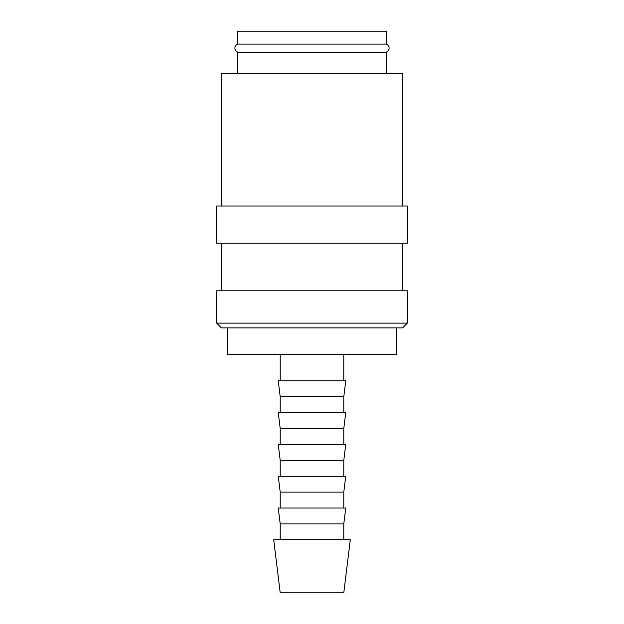 <?xml version="1.0" encoding="UTF-8"?>
<svg xmlns="http://www.w3.org/2000/svg" width="624" height="624" viewBox="0 0 624 624"><rect width="100%" height="100%" fill="white"/><g stroke="black" fill="none" stroke-linecap="round" stroke-linejoin="round"><path stroke-width="0.94" d="M237.83 52.198C235.958 51.496 234.967 50.146 234.858 48.157C234.967 46.16 235.958 44.811 237.83 44.109L386.17 44.109C388.042 44.811 389.033 46.16 389.142 48.157C389.033 50.146 388.042 51.496 386.17 52.198L237.83 52.198L237.83 73.585M312 323.123L216.637 323.123L221.403 327.896L402.597 327.896L407.363 323.123L312 323.123M407.363 323.123L407.363 290.807L216.637 290.807L216.637 323.123M312 206.037L216.637 206.037L216.637 243.126L407.363 243.126L407.363 206.037L312 206.037M402.597 206.037L402.597 73.585L221.403 73.585L221.403 206.037M312 539.822L273.71 539.822L280.215 592.8L343.785 592.8L350.29 539.822L312 539.822M280.215 523.926L278.257 508.03L345.743 508.03L343.785 523.926L280.215 523.926L280.215 539.822M280.215 492.133L278.257 476.245L345.743 476.245L343.785 492.133L280.215 492.133L280.215 508.03M280.215 460.348L278.257 444.452L345.743 444.452L343.785 460.348L280.215 460.348L280.215 476.245M280.215 428.555L278.257 412.667L345.743 412.667L343.785 428.555L280.215 428.555L280.215 444.452M280.215 396.77L278.257 380.874L345.743 380.874L343.785 396.77L280.215 396.77L280.215 412.667M396.77 327.896L396.77 354.385L227.23 354.385L227.23 327.896M237.83 44.109L237.83 31.2L386.17 31.2L386.17 44.109M221.403 243.126L221.403 290.807M280.215 354.385L280.215 380.874M386.17 52.198L386.17 73.585M343.785 354.385L343.785 380.874M343.785 396.77L343.785 412.667M343.785 428.555L343.785 444.452M343.785 460.348L343.785 476.245M343.785 492.133L343.785 508.03M343.785 523.926L343.785 539.822M402.597 243.126L402.597 290.807"/></g></svg>
